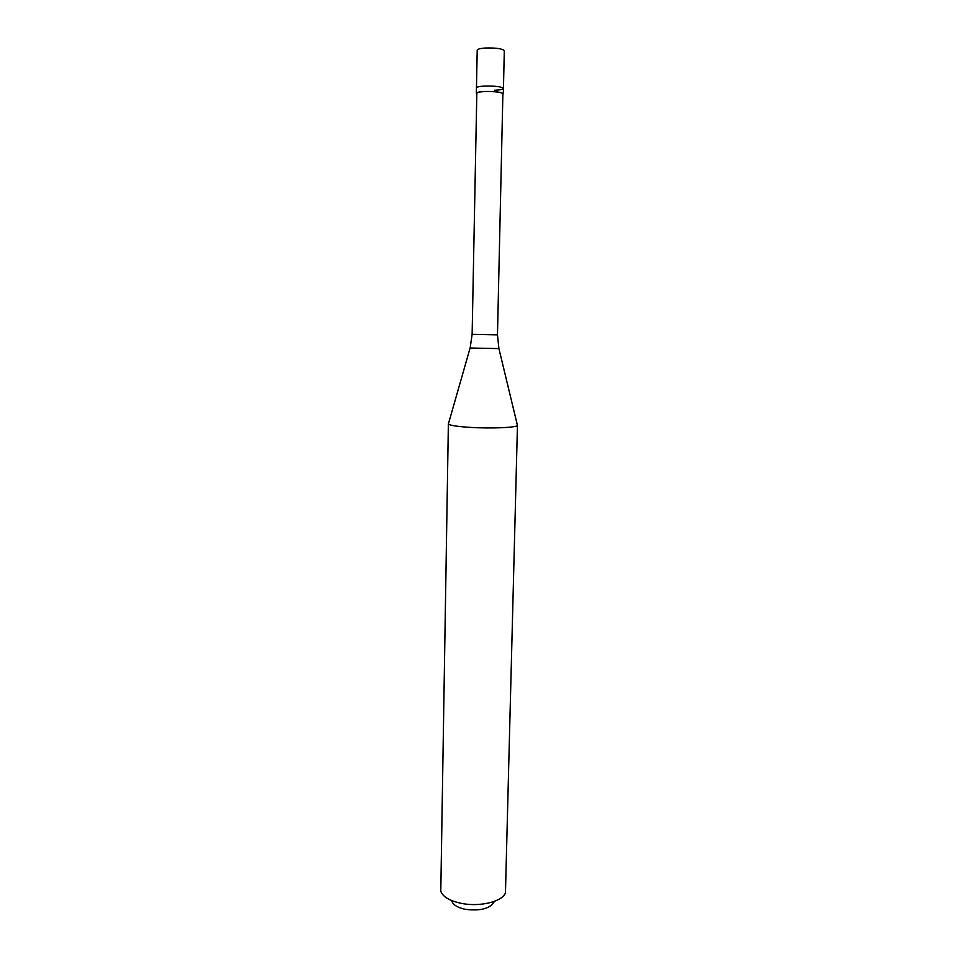 <?xml version="1.0" encoding="UTF-8"?>
<svg xmlns="http://www.w3.org/2000/svg" width="958" height="958" viewBox="0 0 958 958"><rect width="100%" height="100%" fill="white"/><g stroke="black" fill="none" stroke-linecap="round" stroke-linejoin="round"><path stroke-width="1.44" d="M494.496 90.268C500.112 90.004 503.094 89.405 503.453 88.435L504.303 50.738C502.663 48.75 496.591 47.816 486.125 47.972C480.497 48.307 477.527 49.05 477.204 50.175L476.473 87.873C476.785 86.915 479.742 86.304 485.347 86.04C495.777 85.945 501.812 86.747 503.453 88.435C501.812 86.747 495.777 85.945 485.347 86.04C479.742 86.304 476.785 86.915 476.473 87.873L476.365 93.225C476.689 92.303 479.647 91.705 485.239 91.453C495.657 91.369 501.693 92.148 503.333 93.788L502.878 94.315M497.477 334.869L502.89 93.788C501.297 92.196 495.466 91.441 485.395 91.525C479.982 91.764 477.12 92.339 476.821 93.237L472.126 334.342L497.477 334.869L498.914 348.604L470.115 348.005L448.368 423.999C449.829 425.424 457.277 426.561 470.713 427.412C491.622 428.693 516.841 427.579 517.452 425.448L505.465 892.628C503.022 901.454 480.102 907.238 461.433 903.382C449.793 900.915 442.907 896.88 440.788 891.275L448.368 423.999M493.885 902.28C489.526 908.783 480.03 911.13 465.384 909.334C457.888 907.729 453.409 905.082 451.96 901.406M498.89 348.508L517.452 425.448M470.15 347.898L472.126 334.342M503.453 88.435L503.333 93.788"/></g></svg>
